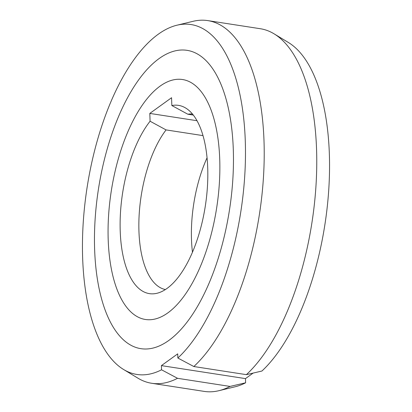<?xml version="1.0" encoding="UTF-8"?>
<svg xmlns="http://www.w3.org/2000/svg" width="412" height="412" viewBox="0 0 412 412"><rect width="100%" height="100%" fill="white"/><g stroke="black" fill="none" stroke-linecap="round" stroke-linejoin="round"><path stroke-width="0.62" d="M192.528 114.093A88.786 39.027 -81.2 0 0 187.815 114.217L171.835 105.534L171.562 97.726L149.814 113.418L150.081 121.231L166.067 129.909A88.786 39.027 -81.2 0 0 138.947 231.364A88.786 39.027 -81.2 0 0 165.408 289.548M150.081 121.231A95.249 41.87 -81.2 0 0 120.216 231.07A95.249 41.87 -81.2 0 0 157.018 293.267A95.249 41.87 -81.2 0 0 207.715 167.936A95.249 41.87 -81.2 0 0 185.652 108.016A95.249 41.87 -81.2 0 0 171.835 105.534M192.466 252.247A88.786 39.027 98.8 0 1 191.487 239.485A88.786 39.027 98.8 0 1 207.061 157.822M193.305 115.066L187.815 114.217M166.067 129.909L203.003 135.62M149.814 113.418L197.003 120.716M167.921 312.826A121.401 53.364 98.8 0 1 145.421 319.48A121.401 53.364 98.8 0 1 108.562 215.883A121.401 53.364 98.8 0 1 160.011 86.18A121.401 53.364 98.8 0 1 182.511 79.526A121.401 53.364 98.8 0 1 219.369 183.119A121.401 53.364 98.8 0 1 167.921 312.826A121.401 53.364 -81.2 0 0 219.369 183.119A121.401 53.364 -81.2 0 0 182.511 79.526A121.401 53.364 -81.2 0 0 160.011 86.18A121.401 53.364 -81.2 0 0 108.562 215.883A121.401 53.364 -81.2 0 0 145.421 319.48A121.401 53.364 -81.2 0 0 167.921 312.826M161.55 369.801L177.526 378.304A183.495 80.654 98.8 0 1 151.698 383.278A183.495 80.654 98.8 0 1 137.948 378.185L123.657 369.538A177.031 77.817 98.8 0 1 82.652 258.175A177.031 77.817 98.8 0 1 176.882 25.23A177.031 77.817 98.8 0 1 245.279 140.832A177.031 77.817 98.8 0 1 177.866 358.033L177.716 353.846L161.406 365.619L161.55 369.801A177.031 77.817 98.8 0 1 123.657 369.538M176.882 25.23L193.115 21.306A183.495 80.654 98.8 0 1 207.761 20.6A183.495 80.654 98.8 0 1 264.01 141.125A183.495 80.654 98.8 0 1 193.841 366.531L177.866 358.033M177.526 378.304L230.066 386.425L245.619 382.799A177.031 77.817 -81.2 0 1 235.118 386.77L218.885 390.694A183.495 80.654 -81.2 0 0 230.066 386.425M246.381 374.652A183.495 80.654 -81.2 0 0 316.555 149.247A183.495 80.654 -81.2 0 0 274.052 33.815L288.343 42.462A177.031 77.817 -81.2 0 1 329.348 153.825A177.031 77.817 -81.2 0 1 261.934 371.027L246.381 374.652L193.841 366.531M274.052 33.815A183.495 80.654 -81.2 0 0 260.302 28.722L207.761 20.6M151.698 383.278L204.239 391.4A183.495 80.654 -81.2 0 0 218.885 390.694M161.406 365.619L245.475 378.613L245.619 382.799M159.047 58.607A150.936 66.347 -81.2 0 0 95.084 219.869A150.936 66.347 -81.2 0 0 140.909 348.67A150.936 66.347 -81.2 0 0 168.884 340.394A150.936 66.347 -81.2 0 0 232.847 179.132A150.936 66.347 -81.2 0 0 187.022 50.336A150.936 66.347 -81.2 0 0 159.047 58.607A150.936 66.347 98.8 0 1 187.022 50.336A150.936 66.347 98.8 0 1 232.847 179.132A150.936 66.347 98.8 0 1 168.884 340.394A150.936 66.347 98.8 0 1 140.909 348.67A150.936 66.347 98.8 0 1 95.084 219.869A150.936 66.347 98.8 0 1 159.047 58.607M253.148 373.076L245.475 378.613"/></g></svg>

